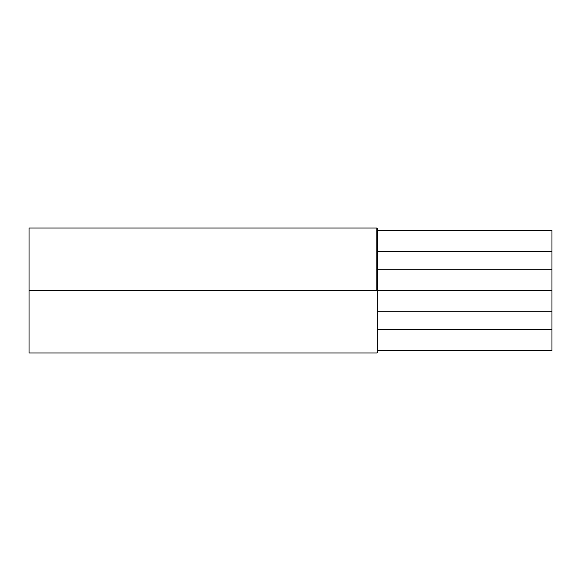 <?xml version="1.0" encoding="UTF-8"?>
<svg xmlns="http://www.w3.org/2000/svg" width="581" height="581" viewBox="0 0 581 581"><rect width="100%" height="100%" fill="white"/><g stroke="black" fill="none" stroke-linecap="round" stroke-linejoin="round"><path stroke-width="0.87" d="M377.65 230.366L551.95 230.366L551.95 269.206M551.95 311.794L551.95 350.633L377.65 350.633M551.95 251.573L377.65 251.573L551.95 251.573L551.95 230.366L551.95 329.427L377.65 329.427L551.95 329.427L551.95 350.633L551.95 329.427M29.05 228.042L29.05 352.957L376.778 352.957L377.65 352.086L377.65 228.914L377.65 290.5L551.95 290.5L377.65 290.5L377.65 352.086L377.65 290.5L29.05 290.5L29.05 228.042L29.05 352.957L29.05 290.5L376.778 290.5L376.778 228.042L376.778 290.5L377.65 290.5L377.65 228.914L376.778 228.042L29.05 228.042M376.778 290.5L376.778 228.042L376.778 290.5M551.95 290.5L551.95 269.293L551.95 290.5M377.65 269.293L551.95 269.293M551.95 311.706L377.65 311.706"/></g></svg>
